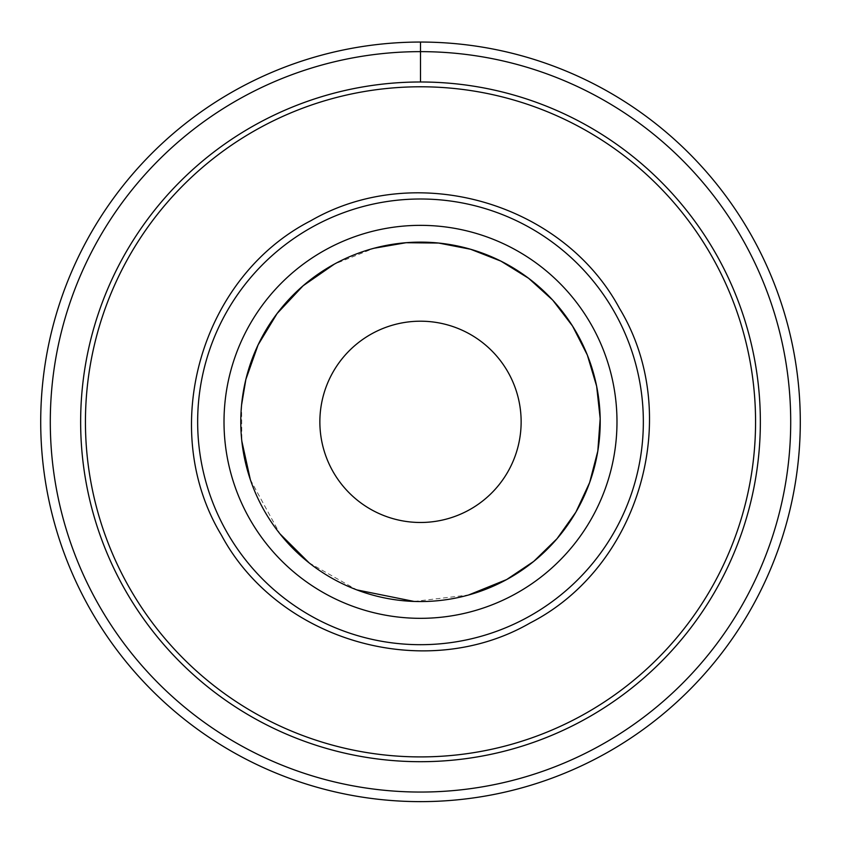 <?xml version="1.0" encoding="UTF-8"?>
<svg xmlns="http://www.w3.org/2000/svg" width="841" height="841" viewBox="0 0 841 841"><rect width="100%" height="100%" fill="white"/><g stroke="black" fill="none" stroke-linecap="round" stroke-linejoin="round"><path stroke-width="0.63" stroke-dasharray="4.21 3.15" d="M87.201 239.759A379.796 379.796 0 0 0 420.5 801.631A379.796 379.796 0 0 0 753.799 603.922A379.796 379.796 0 0 1 87.201 603.922A379.796 379.796 0 0 1 420.5 42.05A379.796 379.796 0 0 1 753.799 239.759A379.796 379.796 0 0 0 87.201 239.759M583.433 123.595A339.859 339.859 0 0 1 660.816 662.161A339.859 339.859 0 0 1 122.25 584.779A339.859 339.859 0 0 1 583.433 123.595M257.567 123.595A339.859 339.859 0 0 0 122.25 584.779A339.859 339.859 0 0 0 583.433 720.096A339.859 339.859 0 0 0 718.75 258.902A339.859 339.859 0 0 0 257.567 123.595A339.859 339.859 0 0 0 122.25 584.779M508.816 470.087A100.636 100.636 0 0 1 372.248 510.161A100.636 100.636 0 0 1 332.184 373.593A100.636 100.636 0 0 1 468.752 333.52A100.636 100.636 0 0 1 508.816 470.087M583.433 720.096A339.859 339.859 0 0 0 718.75 258.902M334.34 264.127A179.711 179.711 0 0 0 262.791 508.006A179.711 179.711 0 0 0 506.66 579.554A179.711 179.711 0 0 0 578.209 335.685A179.711 179.711 0 0 0 334.34 264.127L373.982 248.253M420.5 81.987L420.5 42.05M745.389 244.353A370.208 370.208 0 0 0 243.017 96.957A370.208 370.208 0 0 0 95.611 599.328A370.208 370.208 0 0 0 597.983 746.734A370.208 370.208 0 0 0 745.389 244.353M714.545 261.204A335.065 335.065 0 0 0 259.858 127.8A335.065 335.065 0 0 0 126.455 582.477A335.065 335.065 0 0 0 581.142 715.891A335.065 335.065 0 0 0 714.545 261.204M241.577 405.015L241.809 441.02M250.345 479.675L279.948 533.835M309.099 562.86L356.826 589.898M414.066 601.441L468.542 595.018"/><path stroke-width="1.26" d="M753.799 239.759A379.796 379.796 0 0 0 87.201 239.759A379.796 379.796 0 0 0 420.5 801.631A379.796 379.796 0 0 0 753.799 239.759A379.796 379.796 0 0 1 753.799 603.922A379.796 379.796 0 0 0 753.799 239.759M718.75 258.902A339.859 339.859 0 0 1 257.567 720.096A339.859 339.859 0 0 1 180.184 181.53A339.859 339.859 0 0 1 718.75 258.902A339.859 339.859 0 0 0 257.567 123.595M122.25 584.779A339.859 339.859 0 0 0 583.433 720.096M508.816 470.087A100.636 100.636 0 0 1 372.248 510.161A100.636 100.636 0 0 1 332.184 373.593A100.636 100.636 0 0 1 468.752 333.52A100.636 100.636 0 0 1 508.816 470.087M468.542 595.018L506.66 579.554A179.711 179.711 0 0 1 262.791 508.006A179.711 179.711 0 0 1 334.34 264.127A179.711 179.711 0 0 1 578.209 335.685A179.711 179.711 0 0 1 506.66 579.554L533.709 561.42L557.036 538.692L575.885 512.137L589.625 482.608L597.814 451.091L600.18 418.608L596.647 386.24L587.333 355.028L572.532 326.024L552.747 300.153L528.611 278.287L500.931 261.13L470.613 249.262L438.645 243.049L406.077 242.713L373.982 248.253M310.676 220.815C200.358 277.351 157.278 429.236 221.488 535.275C278.718 641.809 425.683 683.491 530.324 622.866C640.642 566.34 683.722 414.445 619.512 308.405C562.282 201.882 415.317 160.189 310.676 220.815M420.5 42.05L420.5 81.987M745.389 244.353A370.208 370.208 0 0 0 243.017 96.957A370.208 370.208 0 0 0 95.611 599.328A370.208 370.208 0 0 0 597.983 746.734A370.208 370.208 0 0 0 745.389 244.353M714.545 261.204A335.065 335.065 0 0 0 259.858 127.8A335.065 335.065 0 0 0 126.455 582.477A335.065 335.065 0 0 0 581.142 715.891A335.065 335.065 0 0 0 714.545 261.204M326.297 249.409A196.489 196.489 0 0 0 248.063 516.038A196.489 196.489 0 0 0 514.703 594.272A196.489 196.489 0 0 0 592.937 327.643A196.489 196.489 0 0 0 326.297 249.409M527.339 617.41A222.844 222.844 0 0 0 616.064 315.007A222.844 222.844 0 0 0 313.661 226.282A222.844 222.844 0 0 0 224.936 528.684A222.844 222.844 0 0 0 527.339 617.41M334.34 264.127L303.075 285.793L277.078 313.556L258.092 344.894L245.866 379.428L241.577 405.015M241.809 441.02L250.345 479.675M279.948 533.835L309.099 562.86M356.826 589.898L414.066 601.441"/></g></svg>
